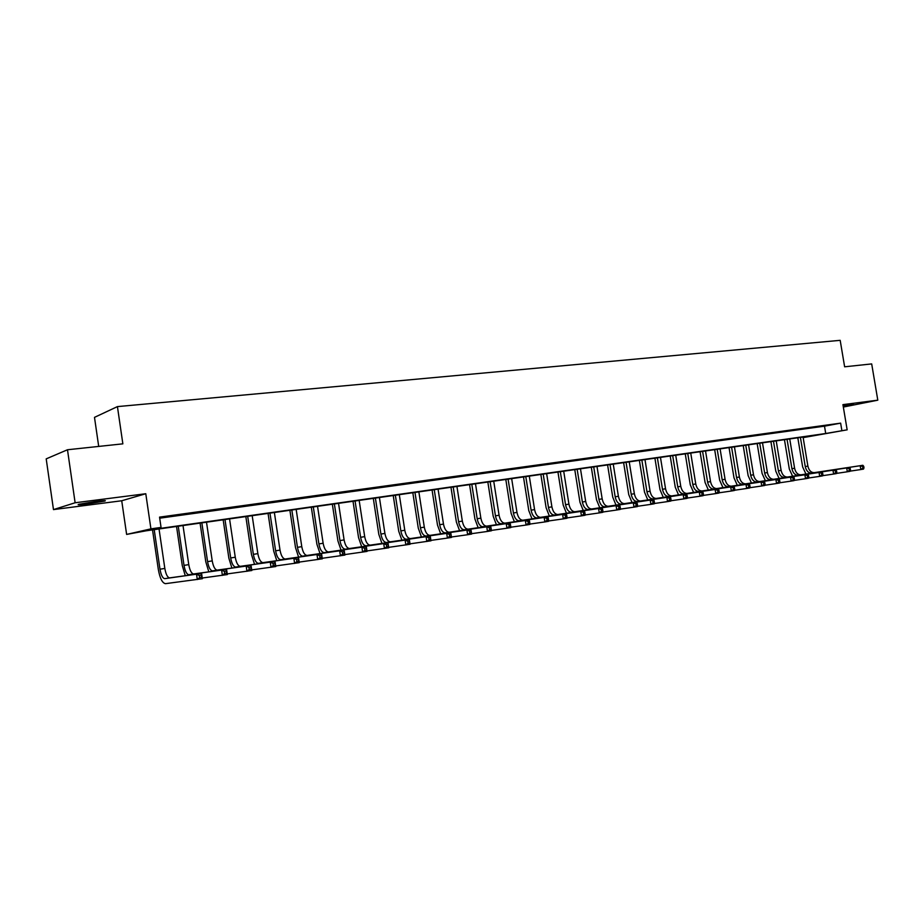 <?xml version="1.0" encoding="UTF-8"?>
<svg xmlns="http://www.w3.org/2000/svg" width="924" height="924" viewBox="0 0 924 924"><rect width="100%" height="100%" fill="white"/><g stroke="black" fill="none" stroke-linecap="round" stroke-linejoin="round"><path stroke-width="1.39" d="M87.895 503.88L104.574 501.097C106.93 500.346 103.985 500.473 95.715 501.489L78.921 504.273C76.553 505.035 79.545 504.897 87.895 503.88M843.231 406.41L853.614 404.423L843.127 405.763M803.152 437.595L818.317 434.858L146.142 530.803L126.623 534.418L150.924 528.863L161.053 527.419L150.808 529.752L825.721 433.506L847.158 429.833L803.152 437.618M121.725 500.762L145.784 493.728L75.121 502.76L67.487 449.757L46.2 458.87L53.477 509.598L121.725 500.762L126.623 534.418M98.706 446.419L94.491 417.359L117.429 406.606L840.182 340.332L844.628 366.805L871.69 363.917L877.8 400.173L842.931 404.631L847.158 429.833M75.121 502.76L53.477 509.598M843.335 407.057L877.8 400.173M159.702 518.191L824.497 426.172L840.632 423.146L159.54 517.128L161.053 527.419M830.179 424.844L821.078 426.23L830.179 424.844M816.781 426.692L807.599 428.101L816.781 426.692M803.187 428.574L793.912 429.983L803.187 428.574M789.385 430.48L780.029 431.901L789.385 430.48M775.375 432.409L765.927 433.853L775.375 432.409M761.145 434.372L751.605 435.839L761.145 434.372M746.707 436.371L737.063 437.849L746.707 436.371M732.039 438.403L722.302 439.882L732.039 438.403M717.128 440.459L707.299 441.961L717.128 440.459M701.997 442.55L692.064 444.063L701.997 442.55M686.613 444.675L676.587 446.2L686.613 444.675M670.997 446.835L660.856 448.371L670.997 446.835M655.116 449.029L644.871 450.589L655.116 449.029M638.981 451.258L628.62 452.829L638.981 451.258M622.568 453.522L612.104 455.116L622.568 453.522M605.901 455.821L595.322 457.438L605.901 455.821M588.946 458.165L578.239 459.794L588.946 458.165M571.702 460.545L560.88 462.196L571.702 460.545M554.157 462.97L543.231 464.633L554.157 462.97M536.324 465.43L525.271 467.117L536.324 465.43M518.179 467.937L506.999 469.635L518.179 467.937M499.711 470.489L488.403 472.21L499.711 470.489M480.93 473.088L469.484 474.821L480.93 473.088M461.804 475.721L450.231 477.489L461.804 475.721M442.33 478.413L430.619 480.191L442.33 478.413M422.511 481.15L410.66 482.952L422.511 481.15M402.333 483.945L390.332 485.758L402.333 483.945M381.774 486.775L369.635 488.623L381.774 486.775M360.845 489.674L348.544 491.533L360.845 489.674M339.512 492.619L327.061 494.502L339.512 492.619M317.775 495.622L305.174 497.528L317.775 495.622M295.622 498.683L282.86 500.612L295.622 498.683M273.042 501.801L260.106 503.765L273.042 501.801M250.023 504.978L236.925 506.964L250.023 504.978M226.542 508.223L213.271 510.233L226.542 508.223M202.599 511.526L189.154 513.571L202.599 511.526M178.17 514.899L164.541 516.966L178.17 514.899M145.784 493.728L150.924 528.863M840.632 423.146L841.88 430.584M67.487 449.757L122.857 443.843L117.429 406.606M824.497 426.172L825.721 433.506M805.947 474.058L802.656 466.955L797.816 437.78M803.06 437.029L807.888 466.123C808.916 470.455 811.041 472.626 814.252 472.649L862.866 465.292L860.186 465.731L862.658 466.528L862.912 468.052L863.986 467.867L863.732 466.343L862.658 466.528M800.403 437.41L805.254 466.551C806.271 470.882 808.396 473.053 811.607 473.076L860.186 465.731L860.833 469.542L850.115 471.136M863.986 467.867L863.501 469.103L860.833 469.542L862.912 468.052M863.732 466.343L862.866 465.292M792.619 476.241L789.327 469.08L784.453 439.685M789.731 438.935L794.594 468.249C795.622 472.603 797.735 474.786 800.946 474.821L849.399 467.498L846.673 467.937L849.156 468.745L849.422 470.281L850.507 470.097L850.242 468.56L849.156 468.745M787.052 439.316L791.914 468.676C792.942 473.03 795.056 475.225 798.255 475.259L846.673 467.937L847.32 471.783L836.439 473.4M850.507 470.097L850.034 471.332L847.32 471.783L849.422 470.281M850.242 468.56L849.399 467.498M779.094 478.447L775.802 471.228L770.905 441.614M776.218 440.863L781.103 470.397C782.131 474.774 784.233 476.992 787.433 477.027L835.723 469.738L832.963 470.189L835.446 470.986L835.712 472.545L836.809 472.36L836.555 470.813L835.446 470.986M773.492 441.256L778.378 470.824C779.406 475.213 781.519 477.431 784.707 477.465L832.963 470.189L833.61 474.058L822.556 475.687M836.809 472.36L836.37 473.596L833.61 474.058L835.712 472.545M836.555 470.813L835.723 469.738M765.372 480.699L762.081 473.411L757.16 443.578M762.496 442.815L767.405 472.568C768.433 476.992 770.547 479.221 773.723 479.267L821.829 472.002L819.034 472.464L821.528 473.273L821.794 474.844L822.914 474.659L822.649 473.088L821.528 473.273M759.724 443.22L764.645 473.007C765.673 477.442 767.775 479.672 770.951 479.718L819.034 472.464L819.68 476.368L808.454 478.02M822.914 474.659L822.487 475.906L819.68 476.368L821.794 474.844M822.649 473.088L821.829 472.002M751.443 482.975L748.14 475.629L743.208 445.576M748.567 444.814L753.499 474.786C754.538 479.233 756.641 481.485 759.805 481.531L807.726 474.312L804.885 474.774L807.391 475.606L807.657 477.177L808.789 476.992L808.523 475.41L807.391 475.606M745.76 445.206L750.692 475.225C751.732 479.695 753.834 481.947 756.999 481.993L804.885 474.774L805.532 478.713L794.132 480.399M808.789 476.992L808.385 478.239L805.532 478.713L807.657 477.177M808.523 475.41L807.726 474.312M737.306 485.285L734.003 477.881L729.048 447.597M734.441 446.823L739.396 477.027C740.424 481.519 742.526 483.783 745.68 483.841L793.404 476.657L790.505 477.131L793.023 477.962L793.289 479.544L794.444 479.36L794.19 477.766L793.023 477.962M731.589 447.228L736.544 477.477C737.583 481.97 739.674 484.245 742.827 484.303L790.505 477.131L791.163 481.092L779.579 482.802M794.444 479.36L794.062 480.619L791.163 481.092L793.289 479.544M794.19 477.766L793.404 476.657M722.949 487.629L719.657 480.157L714.668 449.653M720.096 448.879L725.074 479.302C726.114 483.829 728.204 486.116 731.346 486.186L778.851 479.036L775.906 479.521L778.435 480.353L778.701 481.958L779.879 481.762L779.613 480.168L778.435 480.353M717.197 449.283L722.175 479.764C723.215 484.292 725.305 486.59 728.447 486.648L775.906 479.521L776.576 483.518L764.795 485.25M779.879 481.762L779.51 483.033L776.576 483.518L778.701 481.958M779.613 480.168L778.851 479.036M708.373 490.02L705.081 482.478L700.069 451.732M705.52 450.958L710.533 481.623C711.572 486.174 713.651 488.496 716.781 488.553L764.067 481.45L761.076 481.947L763.617 482.79L763.882 484.407L765.072 484.211L764.806 482.594L763.617 482.79M702.587 451.374L707.599 482.085C708.639 486.648 710.718 488.969 713.848 489.039L761.076 481.947L761.746 485.978L749.768 487.733M765.072 484.211L764.726 485.481L761.746 485.978L763.882 484.407M764.806 482.594L764.067 481.45M693.577 492.434L690.286 484.834L685.25 453.846M690.736 453.06L695.76 483.968C696.811 488.565 698.891 490.898 701.997 490.967L749.041 483.91L746.003 484.407L748.556 485.262L748.821 486.89L750.034 486.694L749.768 485.065L748.556 485.262M687.756 453.488L692.781 484.442C693.832 489.039 695.899 491.383 699.006 491.452L746.003 484.407L746.673 488.473L734.499 490.251M750.034 486.694L749.711 487.964L746.673 488.473L748.821 486.89M749.768 485.065L749.041 483.91M678.539 494.894L675.259 487.225L670.2 455.994M675.721 455.209L680.769 486.347C681.82 490.979 683.887 493.335 686.982 493.428L733.771 486.405L730.688 486.913L733.24 487.78L733.506 489.42L734.742 489.212L734.476 487.572L733.24 487.78M672.684 455.636L677.742 486.833C678.794 491.476 680.861 493.832 683.945 493.913L730.688 486.913L731.358 491.014L718.988 492.815M734.742 489.212L734.441 490.494L731.358 491.014L733.506 489.42M734.476 487.572L733.771 486.405M663.282 497.389L660.002 489.651L654.908 458.177M660.464 457.38L665.546 488.773C666.585 493.439 668.653 495.818 671.725 495.911L718.26 488.946L715.118 489.466L717.682 490.332L717.948 491.984L719.207 491.776L718.941 490.124L717.682 490.332M657.38 457.83L662.473 489.27C663.513 493.936 665.58 496.327 668.653 496.419L715.118 489.466L715.8 493.589L703.21 495.426M719.207 491.776L718.93 493.07L715.8 493.589L717.948 491.984M718.941 490.124L718.26 488.946M647.782 499.919L644.502 492.122L639.385 460.395M644.975 459.598L650.08 491.233C651.12 495.945 653.176 498.348 656.236 498.44L702.483 491.533L699.295 492.053L701.87 492.931L702.136 494.594L703.407 494.386L703.141 492.723L701.87 492.931M641.845 460.048L646.95 491.73C648.001 496.442 650.057 498.856 653.106 498.948L699.295 492.053L699.976 496.211L687.179 498.082M703.407 494.386L703.164 495.68L699.976 496.211L702.136 494.594M703.141 492.723L702.483 491.533M632.028 502.506L628.747 494.629L623.619 462.647M629.232 461.85L634.361 493.739C635.412 498.486 637.456 500.9 640.494 501.016L686.451 494.155L683.206 494.687L685.781 495.576L686.058 497.251L687.352 497.043L687.086 495.356L685.781 495.576M626.056 462.3L631.184 494.236C632.235 498.995 634.28 501.42 637.317 501.524L683.206 494.687L683.887 498.879L670.87 500.773M687.352 497.043L687.133 498.348L683.887 498.879L686.058 497.251M687.086 495.356L686.451 494.155M616.019 505.116L612.751 497.17L607.588 464.934M613.247 464.125L618.399 496.28C619.45 501.062 621.482 503.511 624.497 503.626L670.143 496.823L666.851 497.355L669.438 498.255L669.704 499.953L671.032 499.734L670.755 498.048L669.438 498.255M610.013 464.587L615.176 496.789C616.227 501.582 618.26 504.03 621.274 504.146L666.851 497.355L667.532 501.593L654.284 503.511M671.032 499.734L670.824 501.051L667.532 501.593L669.704 499.953M670.755 498.048L670.143 496.823M599.768 507.773L596.5 499.757L591.314 467.255M596.996 466.447L602.171 498.856C603.233 503.684 605.255 506.156 608.246 506.271L653.557 499.526L650.207 500.08L652.806 500.993L653.083 502.702L654.423 502.483L654.146 500.773L652.806 500.993M593.716 466.909L598.902 499.376C599.953 504.215 601.974 506.687 604.966 506.814L650.207 500.08L650.9 504.354L637.421 506.294M654.423 502.483L654.25 503.799L650.9 504.354L653.083 502.702M654.146 500.773L653.557 499.526M583.24 510.487L579.983 502.379L574.763 469.623M580.48 468.803L585.689 501.478C586.752 506.34 588.761 508.835 591.73 508.974L636.694 502.286L633.286 502.841L635.897 503.765L636.174 505.497L637.537 505.266L637.26 503.545L635.897 503.765M577.154 469.276L582.363 502.009C583.414 506.883 585.423 509.378 588.392 509.517L633.286 502.841L633.98 507.149L620.27 509.136M637.537 505.266L637.387 506.595L633.98 507.149L636.174 505.497M637.26 503.545L636.694 502.286M566.447 513.224L563.19 505.058L557.946 472.025M563.698 471.194L568.93 504.146C569.993 509.055 571.991 511.573 574.947 511.711L619.542 505.093L616.077 505.659L618.687 506.595L618.965 508.339L620.351 508.108L620.073 506.364L618.687 506.595M560.314 471.679L565.546 504.689C566.608 509.598 568.606 512.127 571.552 512.266L616.077 505.659L616.77 510.002L602.818 512.023M620.351 508.108L620.235 509.436L616.77 510.002L618.965 508.339M620.073 506.364L619.542 505.093M549.364 516.019L546.119 507.773L540.852 474.462M546.638 473.631L551.905 506.86C552.956 511.804 554.954 514.345 557.877 514.495L602.09 507.946L598.567 508.523L601.189 509.471L601.466 511.226L602.875 510.995L602.598 509.239L601.189 509.471M543.197 474.127L548.463 507.403C549.514 512.358 551.513 514.911 554.423 515.061L598.567 508.523L599.272 512.912L585.054 514.957M602.875 510.995L602.794 512.323L599.272 512.912L601.466 511.226M602.598 509.239L602.09 507.946M532.005 518.861L528.771 510.533L523.481 476.946M529.302 476.114L534.58 509.609C535.643 514.599 537.618 517.174 540.517 517.336L584.338 510.857L580.746 511.446L583.379 512.393L583.656 514.16L585.088 513.929L584.811 512.162L583.379 512.393M525.791 476.611L531.092 510.163C532.143 515.165 534.118 517.74 537.017 517.902L580.746 511.446L581.45 515.858L566.978 517.937M585.088 513.929L585.042 515.269L581.45 515.858L583.656 514.16M584.811 512.162L584.338 510.857M514.356 521.748L511.122 513.34L505.809 479.464M511.665 478.632L516.978 512.416C518.041 517.44 520.004 520.039 522.869 520.212L566.262 513.813L562.612 514.402L565.245 515.373L565.534 517.163L566.99 516.92L566.712 515.13L565.245 515.373M508.096 479.14L513.421 512.982C514.483 518.018 516.447 520.628 519.311 520.789L562.612 514.402L563.317 518.872L548.579 520.974M566.99 516.92L566.978 518.26L563.317 518.872L565.534 517.163M566.712 515.13L566.262 513.813M496.407 524.693L493.185 516.193L487.837 482.028M493.728 481.185L499.076 515.257C500.138 520.339 502.09 522.961 504.92 523.146L547.874 516.816L544.155 517.428L546.8 518.399L547.077 520.2L548.567 519.958L548.29 518.156L546.8 518.399M490.113 481.704L495.449 515.835C496.511 520.917 498.463 523.55 501.293 523.735L544.155 517.428L544.871 521.933L529.856 524.07M548.567 519.958L548.579 521.309L544.871 521.933L547.077 520.2M548.29 518.156L547.874 516.816M478.147 527.685L474.936 519.092L469.565 484.638M475.49 483.795L480.861 518.156C481.924 523.284 483.864 525.929 486.671 526.126L529.152 519.877L525.363 520.501L528.008 521.482L528.297 523.307L529.81 523.053L529.533 521.24L528.008 521.482M471.806 484.315L477.177 518.745C478.239 523.873 480.18 526.53 482.975 526.726L525.363 520.501L526.079 525.04L510.787 527.211M529.81 523.053L529.868 524.416L526.079 525.04L528.297 523.307M529.533 521.24L529.152 519.877M459.575 530.722L456.375 522.048L450.97 487.294M456.941 486.44L462.335 521.101C463.398 526.276 465.315 528.955 468.098 529.152L510.083 522.996L506.237 523.631L508.893 524.624L509.182 526.461L510.718 526.206L510.429 524.37L508.893 524.624M453.187 486.971L458.593 521.702C459.655 526.876 461.573 529.567 464.345 529.764L506.237 523.631L506.953 528.216L491.36 530.422M510.718 526.206L510.799 527.581L506.953 528.216L509.182 526.461M510.429 524.37L510.083 522.996M440.679 533.818L437.491 525.051L432.062 489.986M438.068 489.131L443.485 524.104C444.548 529.313 446.454 532.028 449.203 532.236L490.679 526.172L486.752 526.819L489.408 527.823L489.697 529.683L491.268 529.417L490.979 527.569L489.408 527.823M434.245 489.674L439.674 524.705C440.736 529.937 442.642 532.651 445.38 532.859L486.752 526.819L487.468 531.439L471.587 533.679M491.268 529.417L491.395 530.792L487.468 531.439L489.697 529.683M490.979 527.569L490.679 526.172M421.448 536.971L418.272 528.112L412.82 492.735M418.861 491.88L424.301 527.154C425.375 532.42 427.258 535.158 429.972 535.377L470.905 529.406L466.909 530.064L469.577 531.081L469.866 532.952L471.471 532.686L471.171 530.826L469.577 531.081M414.98 492.434L420.432 527.777C421.494 533.044 423.377 535.793 426.079 536.012L466.909 530.064L467.636 534.73L451.432 537.006M471.471 532.686L471.633 534.072L467.636 534.73L469.866 532.952M471.171 530.826L470.905 529.406M401.882 540.17L398.718 531.219L393.231 495.53M399.307 494.663L404.781 530.261C405.855 535.573 407.727 538.334 410.395 538.577L450.762 532.698L446.685 533.367L449.364 534.407L449.665 536.29L451.293 536.024L450.993 534.141L449.364 534.407M395.357 495.229L400.843 530.884C401.905 536.209 403.776 538.981 406.433 539.223L446.685 533.367L447.424 538.08L430.907 540.39M451.293 536.024L451.489 537.41L447.424 538.08L449.665 536.29M450.993 534.141L450.762 532.698M381.959 543.439L378.817 534.384L373.308 498.382M379.418 497.505L384.915 533.425C385.989 538.773 387.837 541.579 390.471 541.822L430.238 536.059L430.977 540.806L410.002 543.843M375.398 498.082L380.907 534.06C381.97 539.431 383.818 542.238 386.44 542.48L430.238 536.059L430.434 537.514L428.782 537.791L429.071 539.697L430.734 539.42L430.434 537.514M429.071 539.697L426.83 541.499L426.091 536.74L428.782 537.791M430.734 539.42L430.977 540.806M361.688 546.754L358.547 537.606L353.014 501.27M359.159 500.392L364.691 536.636C365.765 542.042 367.59 544.883 370.189 545.137L409.332 539.477L410.071 544.271L388.692 547.355M355.07 500.981L360.603 537.294C361.677 542.7 363.502 545.541 366.089 545.807L409.332 539.477L409.494 540.956L407.796 541.233L408.096 543.162L409.782 542.873L409.494 540.956M408.096 543.162L405.844 544.975L405.105 540.17L407.796 541.233M409.782 542.873L410.071 544.271M341.037 550.138L337.918 540.898L332.351 504.227M338.542 503.337L344.098 539.916C345.172 545.368 346.974 548.232 349.526 548.51L388.022 542.966L388.761 547.805L366.978 550.935M334.373 503.938L339.94 540.575C341.002 546.049 342.816 548.914 345.357 549.191L388.022 542.966L388.138 544.467L386.405 544.744L386.706 546.685L388.438 546.407L388.138 544.467M386.706 546.685L384.453 548.521L383.714 543.67L386.405 544.744M388.438 546.407L388.761 547.805M320.016 553.591L316.909 544.236L311.319 507.23M317.544 506.34L323.134 543.254C324.197 548.764 325.987 551.651 328.494 551.94L366.297 546.523L367.047 551.409L344.825 554.585M313.305 506.941L318.896 543.924C319.958 549.445 321.737 552.344 324.243 552.633L366.297 546.523L366.366 548.036L364.61 548.325L364.911 550.288L366.666 549.999L366.366 548.036M364.911 550.288L362.647 552.136L361.908 547.239L364.61 548.325M366.666 549.999L367.047 551.409M298.591 557.103L295.518 547.643L289.893 510.291M296.165 509.39L301.778 546.65C302.841 552.206 304.608 555.139 307.068 555.439L344.155 550.138L344.906 555.081L322.245 558.292M291.834 510.002L297.459 547.331C298.521 552.91 300.277 555.844 302.726 556.144L344.155 550.138L344.178 551.686L342.377 551.975L342.677 553.961L344.479 553.661L344.178 551.686M342.677 553.961L340.425 555.821L339.674 550.877L342.377 551.975M344.479 553.661L344.906 555.081M276.784 560.683L273.712 551.108L268.064 513.398M274.37 512.497L280.018 550.115C281.081 555.728 282.825 558.685 285.227 559.008L321.564 553.834L322.326 558.824L299.203 562.092M269.97 513.132L275.618 550.808C276.68 556.433 278.413 559.413 280.815 559.725L321.564 553.834L321.54 555.405L319.704 555.705L320.016 557.703L321.841 557.403L321.54 555.405M320.016 557.703L317.752 559.586L316.99 554.585L319.704 555.705M321.841 557.403L322.326 558.824M254.55 564.333L251.513 554.643L245.83 516.574M252.183 515.673L257.854 553.638C258.916 559.309 260.626 562.3 262.982 562.635L298.533 557.599L299.284 562.647L275.698 565.95M247.69 516.308L253.361 554.354C254.435 560.036 256.133 563.039 258.489 563.374L298.533 557.599L298.452 559.193L296.581 559.494L296.893 561.515L298.752 561.214L298.452 559.193M296.893 561.515L294.629 563.421L293.867 558.362L296.581 559.494M298.752 561.214L299.284 562.647M231.901 568.052L228.875 558.246L223.169 519.808M229.556 518.895L235.262 557.23C236.325 562.959 238.011 565.996 240.309 566.331L275.029 561.446L275.791 566.539L251.721 569.9M224.982 519.554L230.688 557.957C231.751 563.698 233.437 566.735 235.724 567.082L275.029 561.446L274.902 563.062L272.996 563.374L273.296 565.419L275.202 565.095L274.902 563.062M273.296 565.419L271.032 567.324L270.27 562.231L272.996 563.374M275.202 565.095L275.791 566.539M208.812 571.841L205.809 561.908L200.081 523.111M206.502 522.187L212.231 560.891C213.294 566.678 214.957 569.75 217.209 570.108L251.051 565.373L251.813 570.512L227.246 573.919M201.848 522.857L207.577 561.63C208.639 567.428 210.291 570.512 212.532 570.87L251.051 565.373L250.866 567.013L248.926 567.324L249.226 569.392L251.166 569.068L250.866 567.013M249.226 569.392L246.962 571.321L246.188 566.169L248.926 567.324M251.166 569.068L251.813 570.512M185.274 575.71L182.294 565.65L176.542 526.461M183.01 525.548L188.762 564.633C189.824 570.466 191.453 573.573 193.647 573.954L226.576 569.369L227.35 574.566L202.264 578.02M178.251 526.218L184.015 565.384C185.077 571.24 186.694 574.347 188.877 574.728L226.576 569.369L226.334 571.032L224.347 571.367L224.659 573.446L226.646 573.123L226.334 571.032M224.659 573.446L222.395 575.386L221.621 570.189L224.347 571.367M226.646 573.123L227.35 574.566M154.204 529.66L159.991 569.207C161.053 575.121 162.636 578.274 164.749 578.667L201.594 573.457L202.368 578.713L165.477 583.668C162.301 583.067 159.91 578.332 158.327 569.461L152.529 529.891M159.043 528.967L164.83 568.433C165.893 574.335 167.487 577.477 169.612 577.881L201.594 573.457L201.293 575.155L199.272 575.479L199.584 577.592L201.605 577.257L201.293 575.155M199.584 577.592L197.309 579.544L196.535 574.289L199.272 575.479M201.605 577.257L202.368 578.713M807.888 466.123L805.254 466.551M814.333 472.638L811.688 473.065M794.594 468.249L791.914 468.676M801.027 474.809L798.336 475.248M781.103 470.397L778.378 470.824M787.514 477.015L784.788 477.454M767.405 472.568L764.645 473.007M773.804 479.256L771.043 479.706M753.499 474.786L750.692 475.225M759.886 481.519L757.079 481.982M739.396 477.027L736.544 477.477M745.76 483.829L742.908 484.292M725.074 479.302L722.175 479.764M731.427 486.174L728.528 486.636M710.533 481.623L707.599 482.085M716.862 488.542L713.917 489.027M695.76 483.968L692.781 484.442M702.078 490.956L699.087 491.452M680.769 486.347L677.742 486.833M687.063 493.416L684.026 493.901M665.546 488.773L662.473 489.27M671.806 495.899L668.722 496.407M650.08 491.233L646.95 491.73M656.317 498.429L653.187 498.937M634.361 493.739L631.184 494.236M640.575 501.004L637.398 501.524M618.399 496.28L615.176 496.789M624.578 503.615L621.355 504.134M602.171 498.856L598.902 499.376M608.327 506.26L605.047 506.802M585.689 501.478L582.363 502.009M591.81 508.962L588.472 509.505M568.93 504.146L565.546 504.689M575.017 511.7L571.633 512.254M551.905 506.86L548.463 507.403M557.946 514.483L554.504 515.049M534.58 509.609L531.092 510.163M540.598 517.324L537.087 517.89M516.978 512.416L513.421 512.982M522.949 520.2L519.38 520.778M499.076 515.257L495.449 515.835M505.001 523.134L501.374 523.723M480.861 518.156L477.177 518.745M486.74 526.114L483.056 526.715M462.335 521.101L458.593 521.702M468.168 529.14L464.414 529.752M443.485 524.104L439.674 524.705M449.272 532.224L445.449 532.848M424.301 527.154L420.432 527.777M430.041 535.366L426.149 536.001M404.781 530.261L400.843 530.884M410.464 538.565L406.502 539.212M384.915 533.425L380.907 534.06M390.54 541.822L386.509 542.469M364.691 536.636L360.603 537.294M370.247 545.125L366.147 545.795M344.098 539.916L339.94 540.575M349.595 548.498L345.414 549.179M323.134 543.254L318.896 543.924M328.551 551.94L324.301 552.633M301.778 546.65L297.459 547.331M307.126 555.428L302.795 556.144M280.018 550.115L275.618 550.808M285.297 558.997L280.873 559.713M257.854 553.638L253.361 554.354M263.051 562.624L258.547 563.363M235.262 557.23L230.688 557.957M240.379 566.331L235.782 567.082M212.231 560.891L207.577 561.63M217.256 570.108L212.589 570.87M188.762 564.633L184.015 565.384M193.694 573.954L188.935 574.728M164.83 568.433L159.991 569.207M169.669 577.87L164.807 578.667M814.252 472.649L811.607 473.076M800.946 474.821L798.255 475.259M787.433 477.027L784.707 477.465M773.723 479.267L770.951 479.718M759.805 481.531L756.999 481.993M745.68 483.841L742.827 484.303M731.346 486.186L728.447 486.648M716.781 488.553L713.848 489.039M701.997 490.967L699.006 491.452M686.982 493.428L683.945 493.913M671.725 495.911L668.653 496.419M656.236 498.44L653.106 498.948M640.494 501.016L637.317 501.524M624.497 503.626L621.274 504.146M608.246 506.271L604.966 506.814M591.73 508.974L588.392 509.517M574.947 511.711L571.552 512.266M557.877 514.495L554.423 515.061M540.517 517.336L537.017 517.902M522.869 520.212L519.311 520.789M504.92 523.146L501.293 523.735M486.671 526.126L482.975 526.726M468.098 529.152L464.345 529.764M449.203 532.236L445.38 532.859M429.972 535.377L426.079 536.012M410.395 538.577L406.433 539.223M390.471 541.822L386.44 542.48M370.189 545.137L366.089 545.807M349.526 548.51L345.357 549.191M328.494 551.94L324.243 552.633M307.068 555.439L302.726 556.144M285.227 559.008L280.815 559.725M262.982 562.635L258.489 563.374M240.309 566.331L235.724 567.082M217.209 570.108L212.532 570.87M193.647 573.954L188.877 574.728M169.612 577.881L164.749 578.667"/></g></svg>

